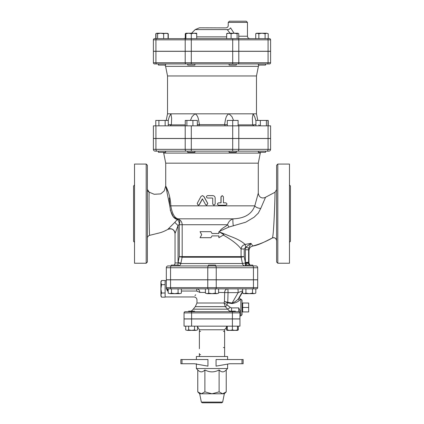 <?xml version="1.0" encoding="UTF-8"?>
<svg xmlns="http://www.w3.org/2000/svg" width="424" height="424" viewBox="0 0 424 424"><rect width="100%" height="100%" fill="white"/><g stroke="black" fill="none" stroke-linecap="round" stroke-linejoin="round"><path stroke-width="0.64" d="M165.63 151.145L158.417 151.145L158.417 152.285L165.63 152.285L165.63 151.145M194.907 151.145L194.907 152.285L187.694 152.285L187.694 151.145M236.306 151.145L265.583 151.145L236.306 151.145L236.306 152.285L229.093 152.285L229.093 151.145M265.583 151.145L265.583 152.285L258.37 152.285L258.37 151.145M268.074 138.521L268.074 149.343L270.602 149.343L270.602 138.521L153.398 138.521L153.398 149.343A1.802 1.802 0 0 0 155.2 151.145L268.8 151.145A1.802 1.802 0 0 0 270.602 149.343A1.802 1.802 0 0 1 268.8 151.145M238.802 138.521L238.802 149.343L268.074 149.343A1.802 1.277 90 0 1 266.802 151.145L237.525 151.145A1.802 1.277 90 0 0 238.802 149.343L232.702 149.343L232.702 151.145M161.343 151.145L164.809 151.145M259.191 151.145L262.657 151.145M191.648 151.145L192.549 151.151M168.27 125.843L168.27 120.432L165.148 120.432L165.148 125.843M158.899 125.843L158.899 120.432L165.148 120.432M155.778 125.843L155.778 120.432L158.899 120.432M197.335 125.843L197.335 120.432L192.915 120.432L192.915 125.843M186.883 125.843L186.883 120.432L192.915 120.432M238.108 125.843L238.108 120.432L232.702 120.432L232.702 125.843L270.602 125.843L270.602 138.463L268.074 138.463L268.074 125.843M255.942 125.843L255.942 120.432L268.222 120.432L268.222 125.843M268.01 125.843L268.01 120.432M266.394 125.843L266.394 120.432M185.267 125.843L185.267 120.432L186.883 120.432M227.291 125.843L227.291 120.432L232.702 120.432M260.357 125.843L260.357 120.432M194.907 63.934L194.907 65.073L187.694 65.073L187.694 63.934L165.63 63.934L165.63 65.073L158.417 65.073L158.417 63.934M236.306 63.934L236.306 65.073L229.093 65.073L229.093 63.934M265.583 63.934L265.583 65.073L258.37 65.073L258.37 63.934L232.702 63.934L269.399 63.934A1.203 1.203 0 0 0 270.602 62.731L270.602 51.315L153.398 51.315L153.398 62.731A1.203 1.203 0 0 0 154.601 63.934L232.702 63.934L232.702 62.731L191.298 62.731L191.298 63.934M157.606 33.703L156.801 33.22L160.622 33.22L157.606 33.703L157.606 38.632L155.99 38.632L155.99 33.703L156.801 33.22L156.218 33.48M167.247 33.22L168.058 33.703L165.848 33.22L163.643 33.703L160.622 33.22L167.83 33.48M156.424 33.332L156.801 33.22M191.298 33.703L188.595 33.22L194.007 33.22L191.298 33.703L191.298 38.632L185.892 38.632L185.892 33.22L188.595 33.22L185.892 33.703M196.709 33.22L196.709 33.703L194.007 33.22L196.709 33.22M237.117 33.703L234.101 33.22L237.928 33.22L237.117 33.703L237.117 38.632L238.733 38.632L238.733 33.703L237.928 33.22M231.085 33.703L228.875 33.22L234.101 33.22L231.085 33.703L231.085 38.632M227.1 33.332L228.875 33.22L226.665 33.703L227.476 33.22M268.222 33.703L266.659 33.22L268.222 33.703L268.222 38.632L255.73 38.632L255.73 33.703L257.294 33.22L266.659 33.22L265.101 33.703L261.974 33.22L258.852 33.703L256.568 33.22L255.73 33.703M185.892 33.48L185.267 33.703L186.072 33.22M187.477 33.22L188.595 33.22M168.058 38.632L168.058 33.703M157.606 38.632L163.643 38.632L163.643 33.703M196.709 38.632L196.709 33.703M226.665 38.632L226.665 33.703M258.852 38.632L258.852 33.703M185.267 38.414L185.267 33.703M265.101 38.632L265.101 33.703M168.27 38.632L168.27 33.703M153.398 51.251L153.398 39.835L270.602 39.835L270.602 51.251L153.398 51.251L153.398 39.835A1.203 1.203 0 0 1 154.601 38.632L155.778 38.632L155.778 33.703M191.298 51.315L191.298 62.731L153.398 62.731A1.203 1.203 0 0 0 154.601 63.934A1.203 1.203 0 0 1 153.398 62.731L153.398 51.315M270.602 39.835A1.203 1.203 0 0 0 269.399 38.632L154.601 38.632A1.203 1.203 0 0 0 153.398 39.835A1.203 1.203 0 0 1 154.601 38.632M238.733 38.632L255.73 38.632M185.892 38.202L183.666 38.632L185.892 38.632M228.229 22.403L229.432 21.2L246.259 21.2L247.462 22.403L228.229 22.403L228.229 25.504C228.192 27.025 227.269 27.814 225.457 27.883L199.466 27.809L195.215 29.574L227.2 29.574A2.406 1.346 144.4 0 0 230.561 27.873C227.545 24.507 227.545 24.507 230.561 27.873L234.064 33.22M227.2 29.574C224.895 27.168 224.895 27.168 227.2 29.574L230.1 33.22L227.169 29.526M198.708 125.843L199.487 124.64L224.513 124.64L225.292 125.843M253.918 125.843L252.651 124.873L238.108 124.873M255.942 124.64L252.651 124.873M170.082 125.843L171.381 124.64L168.27 124.64M227.291 124.64L224.513 124.64C225.467 120.702 225.409 115.582 229.018 113.823L194.982 113.823C198.591 115.582 198.533 120.702 199.487 124.64L197.335 124.64M252.619 124.64L252.359 118.227L253.091 113.823L229.018 113.823L231.907 116.589L233.576 120.432M256.478 75.954L258.396 66.351L165.604 66.351L167.522 75.954L256.478 75.954L256.478 113.823L253.091 113.823L254.702 116.78L255.942 120.867M232.702 138.463L153.398 138.463L153.398 125.843L232.702 125.843L232.702 138.463L268.074 138.463M168.18 120.432L169.362 116.589L170.909 113.823L171.641 118.227L171.381 124.64M190.424 120.432L192.093 116.589L194.982 113.823L167.522 113.823L166.203 120.432M258.396 66.351L258.985 65.073M258.28 163.166L165.72 163.166L163.701 153.08L260.299 153.08L258.28 163.166L258.28 193.159C259.096 198.363 263.224 198.575 265.504 197.271L275.012 192.263C275.218 191.372 273.893 237.244 272.293 237.997L272.272 238.028C267.184 240.445 259.244 245.109 252.831 246.026L250.966 243.35L245.761 247.213L248.798 248.114L250.966 243.35L245.114 244.441C242.242 241.696 237.774 239.173 231.716 236.873L219.913 232.145C218.906 230.788 222.526 230.174 223.782 229.379L229.082 227.004L245.75 222.192L254.045 217.247L258.311 213.124L260.765 208.391L265.53 197.314M225.796 202.836C227.291 203.637 227.291 204.437 225.796 205.237L218.673 205.237C217.12 204.437 217.12 203.637 218.673 202.836L221.074 202.836L221.074 196.826L222.256 195.623L223.453 196.826L223.453 202.836L225.796 202.836M223.453 202.836L225.621 202.836M225.621 205.237L218.588 205.237C217.051 204.437 217.051 203.637 218.588 202.836L220.957 202.836L220.957 196.826L222.192 195.623M212.731 204.034L213.94 205.237L215.164 204.034L215.164 198.024C215.021 196.566 214.21 195.766 212.731 195.623L207.564 195.623C206 196.423 206 197.224 207.564 198.024L212.424 198.024L212.731 198.326L212.731 204.034L212.721 198.326L212.419 198.024M213.913 205.237L212.721 204.034M205.598 204.622L206.663 205.237L207.712 203.451L203.79 196.45L202.391 195.623L200.992 196.45L197.192 203.451L198.209 205.237L199.222 204.622L202.386 198.856L205.598 204.622M202.455 195.623L203.896 196.45L207.765 203.451L206.695 205.237M202.513 198.856L199.386 204.622L198.299 205.237M201.707 234.689L200.054 237.694L210.94 237.694L212 235.892L218.89 235.892L218.89 237.694L223.946 234.689L218.89 231.684L218.89 233.486L212 233.486L210.94 231.684L200.054 231.684L201.707 234.689M212 233.486L210.94 231.684M218.758 233.486L218.89 231.684M218.758 235.892L218.89 237.694M212 235.892L210.94 237.694M223.194 235.013C231.886 239.883 237.848 244.542 241.081 248.978L241.081 256.631L244.198 256.631L244.198 248.978L241.081 248.978C241.383 246.609 242.74 245.104 245.146 244.473L245.761 247.213L245.364 249.768L248.602 249.768L248.798 248.114M229.082 227.004A4.807 2.115 56.2 0 1 227.556 224.731C225.181 227.206 220.787 228.377 219.367 232.045M272.293 237.997A3.005 3 180 0 1 276.612 240.694M277.815 164.067L276.612 165.27L276.612 262.037L277.815 263.24L277.815 164.067L289.475 164.067L289.475 263.24L277.815 263.24M175.038 233.587C174.216 229.464 171.81 228.075 167.83 229.416C161.565 232.776 159.562 232.803 156.387 233.672L149.672 235.331C149.147 236.767 148.782 190.853 149.222 192.189L147.388 189.422A3.005 3.005 0 0 0 149.222 192.189L154.198 194.277L160.707 193.906L164.215 190.911L165.72 186.014L169.786 205.91C170.808 213.882 173.156 218.344 176.824 219.298L177.29 219.553L174.81 222.362L167.83 229.363A4.807 4.797 0 0 1 175.038 233.518L175.038 262.938A3.005 3.005 0 0 1 174.116 265.101A3.005 3.005 0 0 0 175.038 262.938L175.038 233.518L178.043 225.589L174.81 222.362L172.091 225.059M178.621 219.15A1.203 1.145 -51.8 0 0 177.29 219.553L177.751 219.908C178.78 220.973 179.278 222.446 179.235 224.338C179.972 222.409 179.93 220.793 179.108 219.484L177.91 218.826A1.203 1.108 107.7 0 0 176.824 219.298L173.199 216.553L170.183 209.901M233.327 225.902A4.807 0.62 84.7 0 1 233.121 218.826L177.91 218.826C174.529 217.92 172.149 213.59 170.782 205.841L169.786 205.91L169.34 197.902M167.872 191.33L166.166 186.92M147.388 262.037L147.388 165.27L146.185 164.067L146.185 263.24L147.388 262.037M146.185 164.067L134.525 164.067L134.525 263.24L146.185 263.24M134.525 242.295L133.565 241.33L133.565 185.977L134.525 185.012M289.475 242.295L290.435 241.33L290.435 185.977L289.475 185.012M153.398 149.343A1.802 1.802 0 0 0 155.2 151.145A1.802 1.802 0 0 1 153.398 149.343L155.926 149.343A1.802 1.277 90 0 0 157.198 151.145M171.455 265.943L168.127 265.943A1.802 1.802 0 0 0 166.319 267.745L166.319 279.766L257.681 279.766L257.681 267.745A1.802 1.802 0 0 0 255.873 265.943L171.455 265.943A1.802 0.901 -90 0 0 170.554 267.745L207.771 267.745A1.802 0.901 -90 0 1 208.672 265.943M171.179 265.101L171.179 265.943L171.179 265.101L178.387 265.101L178.387 265.943L208.396 265.943L208.396 265.101L215.604 265.101L215.604 265.943L245.613 265.943L245.613 265.101L252.821 265.101L252.821 265.943M245.364 249.768L245.364 262.334L248.602 262.334L248.602 249.768L248.909 250.748M260.765 208.391A4.807 2.359 13.4 0 1 254.792 205.841C251.798 214.109 244.574 218.44 233.121 218.826C230.28 219.828 228.425 221.794 227.556 224.731L182.182 224.731L182.182 256.631L241.081 256.631A3.005 2.851 -90 0 0 241.139 257.22L244.198 256.631L245.422 262.928L248.602 262.938L248.602 262.334M245.422 262.928L248.962 262.938L248.962 250.706M249.206 265.101L248.644 263.564A3.005 0.657 169.7 0 0 245.48 263.564L246.98 265.101M245.422 262.949L245.226 265.943A3.005 2.857 -90 0 1 242.422 263.527L245.422 262.949M248.644 263.564L248.602 262.949M177.99 265.101L178.006 262.938L180.836 263.527L182.129 257.22L241.139 257.22L242.422 263.527L180.836 263.527A3.005 2.931 -90 0 1 178.387 265.912M177.751 219.908A1.203 1.002 128 0 1 179.108 219.484C181.069 220.655 182.092 222.409 182.182 224.731L179.262 224.731L179.262 256.631L182.129 257.22A3.005 2.926 -90 0 0 182.182 256.631L179.262 256.631L178.006 262.938L175.038 262.938A3.005 3.005 0 0 1 174.116 265.101M179.262 224.731L179.235 224.338L178.043 225.589L178.043 262.567L180.916 263.161M169.436 195.809L169.907 197.955M258.28 193.159L254.792 205.841L170.782 205.841C170.602 194.335 165.519 185.622 165.72 186.014L165.72 163.166M161.555 297.171L160.913 296.058L160.913 295.088L161.555 297.171L165.122 297.171L165.122 293.005L161.555 293.005L160.913 295.088L160.913 288.845L161.555 293.005M161.555 280.513L160.913 282.596L160.913 281.631L161.555 280.513L165.122 280.513L165.122 293.005M161.555 284.679L160.913 288.845L160.913 282.596L161.555 284.679L165.122 284.679M242.051 311.921L248.665 311.942L248.665 307.474L242.655 307.474L242.655 303.012L248.665 303.012L248.665 307.474M242.655 311.942L242.655 307.474M242.051 303.028L242.655 303.012M168.19 293.143L169.839 293.652L168.19 293.143L168.19 288.845L167.522 288.845L256.478 288.845A1.203 1.203 0 0 0 257.681 287.642A1.203 1.203 0 0 1 256.478 288.845M171.487 293.143L174.783 293.652L169.839 293.652L171.487 293.143L171.487 288.845M181.377 293.143L179.728 293.652L181.377 293.143L181.377 288.845L205.407 288.845L205.407 293.143L207.055 293.652L205.407 293.143M178.08 293.143L179.728 293.652L174.783 293.652L178.08 293.143L178.08 288.845M208.703 293.143L212 293.652L207.055 293.652L208.703 293.143L208.703 288.845M215.297 293.143L216.945 293.652L212 293.652L215.297 293.143L215.297 288.845M218.593 293.143L216.945 293.652L218.593 293.143L218.593 288.845L228.626 288.845M244.272 293.652L245.92 293.143L249.217 293.652L243.508 293.652L242.623 293.143L244.272 293.652M252.513 293.143L254.162 293.652L249.217 293.652L252.513 293.143L252.513 288.845M255.81 293.143L254.162 293.652L255.81 293.143L255.81 288.845M242.623 288.845L242.623 293.143L243.508 293.652M245.92 288.845L245.92 293.143M240.848 315.891L242.051 314.688L242.051 300.261L240.848 299.063L240.848 315.891L239.947 315.891M227.603 302.906L227.725 302.317L224.444 301.517L227.656 302.916L226.919 304.347L227.2 304.983L230.312 307.458L231.568 307.898L238.744 307.898L239.947 310.501L239.947 312.886A1.203 1.203 0 0 0 238.744 311.682L185.256 311.682L188.595 311.682L188.595 311.142L194.605 311.142L194.605 311.682L229.395 311.682L229.395 311.142L235.405 311.142L235.405 311.682L236.693 311.682L235.405 311.682M232.023 303.542L232.129 303.038L227.762 302.323L227.656 302.916L232.023 303.542C235.41 303.017 237.912 301.904 239.534 300.208L240.456 299.249M253.446 279.829L253.446 287.642L257.681 287.642L257.681 279.829L166.319 279.829L166.319 287.642A1.203 1.203 0 0 0 167.522 288.845L167.522 291.034L166.319 288.537L166.319 287.642L166.319 288.537M237.419 311.682L238.744 311.682L237.419 311.682M191.6 311.682L191.6 312.886L184.053 312.886A1.203 1.203 0 0 1 185.256 311.682A1.203 1.203 0 0 0 184.053 312.886L184.053 318.896L239.947 318.896L239.947 312.886A1.203 1.203 0 0 0 238.744 311.682A1.203 1.203 0 0 1 239.947 312.886L239.947 310.501M239.534 300.208A1.203 0.959 39.6 0 1 238.5 298.57C236.984 300.574 234.859 302.063 232.129 303.038L238.14 292.629L242.623 290.838M239.412 297.473L238.5 298.57L242.623 291.426M218.593 292.449L228.032 292.629A3.604 0.313 90 0 0 227.714 288.845A3.604 3.042 -90 0 0 224.672 292.449L224.444 301.517L224.031 303.006L225.324 306.653L229.511 311.142M226.919 304.347A3.604 1.293 16.7 0 1 224.031 303.006L196.975 303.006L196.975 299.959C196.794 298.136 195.793 297.139 193.969 296.954L165.122 296.959M199.794 292.449C196.354 302.217 196.354 302.217 199.794 292.449C196.354 302.217 196.354 302.217 199.794 292.449C199.577 290.149 198.565 288.945 196.752 288.845L196.752 291.034L197.356 291.474A3.005 0.949 -166.2 0 1 199.794 292.449L205.407 292.449M231.568 307.898L231.568 311.142M230.312 307.458L227.662 309.175L193.264 309.175L195.3 306.653L225.324 306.653A3.604 0.694 -50.7 0 0 227.2 304.983M237.822 288.845A3.604 0.313 -90 0 1 238.14 292.629L228.032 292.629L227.762 302.323M197.356 291.474C193.222 298.602 193.222 298.602 197.356 291.474L197.356 291.474M194.987 295.682L195.66 294.754M205.407 288.845L196.752 288.845M197.499 329.92L196.026 330.376L197.499 329.92L197.499 326.167M185.701 329.92L187.175 330.376L185.701 329.92L185.701 326.167M191.6 330.376L194.547 329.92L196.026 330.376L187.175 330.376L188.648 329.92L191.6 330.376M227.291 329.92L229.845 330.376L227.291 330.376L227.291 326.167M232.4 329.92L234.954 330.376L229.845 330.376L232.4 329.92L232.4 326.167L184.053 326.167L184.053 318.954L191.6 318.954L191.6 326.167M234.954 330.376L237.509 329.92L237.509 330.376L234.954 330.376M226.501 326.607L226.501 329.92L227.291 330.269M237.509 330.269L238.299 329.92L238.299 326.167M194.547 326.167L194.547 329.92M188.648 326.167L188.648 329.92M237.509 326.167L237.509 329.92M197.775 369.94C200.144 372.511 202.513 372.511 204.887 369.94C209.631 372.511 214.369 372.511 219.113 369.94C221.487 372.511 223.856 372.511 226.225 369.94L227.624 368.541L196.376 368.541L197.775 369.94L197.775 391.877L201.331 393.785L199.678 393.785L197.775 391.877M226.225 369.94L226.225 391.877L222.669 393.785L201.331 393.785L204.887 391.877L212 393.785L219.113 391.877L222.669 393.785L224.323 393.785L226.225 391.877M219.113 369.94L219.113 391.877M206.97 402.8L208.009 402.8M222.664 402.074L201.336 402.074L202.222 402.8L221.779 402.8L222.664 402.074L224.323 393.785M204.887 369.94L204.887 391.877M242.009 363.734L229.686 363.734L216.054 366.14L216.054 359.526L243.138 359.526L243.138 363.734L242.009 363.734L242.009 359.526M196.376 359.526L196.376 356.52L227.624 356.52L227.624 359.526M181.991 359.526L207.946 359.526L207.946 366.14L194.314 363.734L181.991 363.734L181.991 359.526L180.863 359.526L180.863 363.734L181.991 363.734M196.376 363.734L196.376 368.541M223.422 331.276A1.203 1.203 0 0 1 224.148 331.52M224.503 331.96A1.203 1.203 0 0 1 224.619 332.48L224.619 329.771L227.291 326.289M223.581 347.495A1.203 1.203 0 0 1 223.422 347.505A1.203 1.203 0 0 1 224.148 347.749M199.736 331.626A1.203 1.203 0 0 1 200.578 331.276M199.381 348.708L199.381 329.771L224.619 329.771M224.619 356.52L224.619 332.48M199.381 346.302L199.381 332.48M200.419 354.708A1.203 1.203 0 0 0 200.578 354.718A1.203 1.203 0 0 1 199.852 354.469M197.499 326.607L199.381 329.771M199.381 356.52L199.381 353.515M239.947 326.167L232.4 326.167L232.4 318.954L239.947 318.954L239.947 326.167M232.4 318.954L191.6 318.954M267.226 63.934A1.203 0.848 90 0 0 268.074 62.731L270.602 62.731A1.203 1.203 0 0 1 269.399 63.934M268.074 51.315L268.074 62.731L238.802 62.731A1.203 0.848 90 0 1 237.949 63.934M238.802 51.315L238.802 62.731L232.702 62.731L232.702 51.315M185.198 51.315L185.198 62.731A1.203 0.848 90 0 0 186.051 63.934M155.926 51.315L155.926 62.731A1.203 0.848 90 0 0 156.774 63.934M155.926 51.251L155.926 39.835A1.203 0.848 -90 0 1 156.774 38.632M185.198 51.251L185.198 39.835A1.203 0.848 -90 0 1 186.051 38.632M191.298 51.251L191.298 38.632M232.702 51.251L232.702 38.632M238.802 51.251L238.802 39.835A1.203 0.848 -90 0 0 237.949 38.632M268.074 51.251L268.074 39.835A1.203 0.848 -90 0 0 267.226 38.632M247.462 22.403L247.462 36.225L238.733 36.225M226.665 36.872L196.709 36.872M185.267 124.873L171.349 124.873M272.288 238.012C266.118 241.542 259.642 244.192 252.858 245.957M238.802 138.463L238.802 125.843M191.298 138.463L191.298 125.843M185.198 138.463L185.198 125.843M155.926 138.463L155.926 125.843M232.702 138.521L232.702 149.343L191.298 149.343L191.298 151.145M191.298 138.521L191.298 149.343L185.198 149.343A1.802 1.277 90 0 0 186.475 151.145M185.198 138.521L185.198 149.343L155.926 149.343L155.926 138.521M170.554 279.766L170.554 267.745L166.319 267.745A1.802 1.802 0 0 1 168.127 265.943M207.771 279.766L207.771 267.745L216.229 267.745A1.802 0.901 -90 0 0 215.328 265.943M216.229 279.766L216.229 267.745L253.446 267.745A1.802 0.901 -90 0 0 252.545 265.943M253.446 279.766L253.446 267.745L257.681 267.745M244.198 248.978L245.666 247.224M216.229 279.829L216.229 287.642L253.446 287.642A1.203 0.599 90 0 1 252.847 288.845M207.771 279.829L207.771 287.642L216.229 287.642A1.203 0.599 90 0 1 215.631 288.845M170.554 279.829L170.554 287.642L207.771 287.642A1.203 0.599 90 0 0 208.369 288.845M166.319 287.642L170.554 287.642A1.203 0.599 90 0 0 171.153 288.845M191.6 318.896L191.6 312.886L232.4 312.886L232.4 311.682M232.4 318.896L232.4 312.886L239.947 312.886M238.744 307.898L238.744 311.682M167.522 291.034L168.19 291.034M181.377 291.034L196.752 291.034M260.299 153.08L260.612 152.285M163.701 153.08L163.388 152.285M247.462 36.225C247.605 37.688 248.406 38.489 249.863 38.632M195.215 29.574L191.563 33.22M258.688 124.873L259.864 125.843M256.478 113.823L257.797 120.432M165.604 66.351L165.016 65.073M167.522 75.954L167.522 113.823M272.272 238.028C274.646 237.308 276.088 238.209 276.612 240.721M275.012 192.263L276.612 189.602M149.672 235.331C148.246 235.781 147.483 236.751 147.388 238.246M149.222 192.189L154.198 194.277M248.962 250.69C249.482 246.636 251.4 246.678 252.837 246.026M248.962 262.938L249.884 265.101M240.848 299.063L240.636 299.063C239.608 298.856 239.258 298.252 239.592 297.261L242.623 292.019M166.319 280.73L165.122 280.73M193.264 309.175L191.256 311.142M196.975 303.006L195.3 306.653M227.291 330.376L226.501 329.92M237.509 330.376L238.299 329.92M201.336 402.074L199.678 393.785M227.624 364.094L227.624 368.541"/></g></svg>
